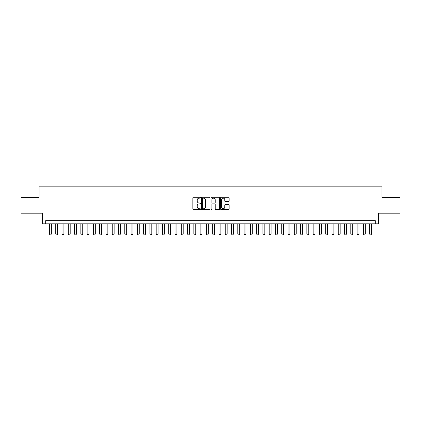 <?xml version="1.0" encoding="UTF-8"?>
<svg xmlns="http://www.w3.org/2000/svg" width="421" height="421" viewBox="0 0 421 421"><rect width="100%" height="100%" fill="white"/><g stroke="black" fill="none" stroke-linecap="round" stroke-linejoin="round"><path stroke-width="0.63" d="M200.454 197.707A0.432 0.432 0 0 0 200.022 197.275L193.476 197.275A0.616 0.616 0 0 0 192.86 197.891L192.86 208.984A0.616 0.616 0 0 0 193.476 209.6L200.022 209.6A0.432 0.432 0 0 0 200.454 209.169A0.432 0.432 0 0 0 200.022 208.737L199.175 208.737A1.973 1.973 0 0 1 197.202 206.764L197.202 205.843A1.973 1.973 0 0 1 199.175 203.869L200.022 203.869A0.432 0.432 0 0 0 200.454 203.438A0.432 0.432 0 0 0 200.022 203.006L199.175 203.006A1.973 1.973 0 0 1 197.202 201.033L197.202 200.107A1.973 1.973 0 0 1 199.175 198.138L200.022 198.138A0.432 0.432 0 0 0 200.454 197.707M228.508 201.617A0.616 0.616 0 0 0 229.124 201.001L229.124 197.891A0.616 0.616 0 0 0 228.508 197.275L221.241 197.275A0.616 0.616 0 0 0 220.62 197.891L220.62 208.984A0.616 0.616 0 0 0 221.241 209.6L228.508 209.6A0.616 0.616 0 0 0 229.124 208.984L229.124 205.222A0.616 0.616 0 0 0 228.508 204.606L225.398 204.606A0.616 0.616 0 0 0 224.782 205.222L224.782 207.09A1.647 1.647 0 0 1 223.135 208.737A1.647 1.647 0 0 1 221.483 207.09L221.483 199.786A1.647 1.647 0 0 1 223.135 198.138A1.647 1.647 0 0 1 224.782 199.786L224.782 201.001A0.616 0.616 0 0 0 225.398 201.617L228.508 201.617M375.306 223.84L378.447 223.84L378.447 213.168L399.95 213.168L399.95 197.47L381.9 197.47L381.9 186.171L39.1 186.171L39.1 197.47L21.05 197.47L21.05 213.168L42.553 213.168L42.553 223.84L375.306 223.84L375.306 220.704L45.694 220.704L45.694 223.84M209.963 197.891A0.616 0.616 0 0 0 209.342 197.275L202.075 197.275A0.616 0.616 0 0 0 201.454 197.891L201.454 208.984A0.616 0.616 0 0 0 202.075 209.6L209.342 209.6A0.616 0.616 0 0 0 209.963 208.984L209.963 197.891M211.658 197.275L218.925 197.275A0.616 0.616 0 0 1 219.546 197.891L219.546 208.984A0.616 0.616 0 0 1 218.925 209.6L215.815 209.6A0.616 0.616 0 0 1 215.199 208.984L215.199 204.485A0.616 0.616 0 0 0 214.584 203.869L212.521 203.869A0.616 0.616 0 0 0 211.9 204.485L211.9 209.169A0.432 0.432 0 0 1 211.468 209.6A0.432 0.432 0 0 1 211.037 209.169L211.037 197.891A0.616 0.616 0 0 1 211.658 197.275M202.748 198.138A0.432 0.432 0 0 0 202.317 198.57L202.317 208.306A0.432 0.432 0 0 0 202.748 208.737L203.643 208.737A1.973 1.973 0 0 0 205.616 206.764L205.616 200.107A1.973 1.973 0 0 0 203.643 198.138L202.748 198.138M215.199 199.817A1.647 1.647 0 0 0 213.552 198.17A1.647 1.647 0 0 0 211.9 199.817L211.9 202.39A0.616 0.616 0 0 0 212.521 203.006L214.584 203.006A0.616 0.616 0 0 0 215.199 202.39L215.199 199.817M49.462 223.84L49.462 234.013L51.341 234.013L51.341 223.84M51.341 234.013L50.873 234.829L49.931 234.829L49.462 234.013M55.74 223.84L55.74 234.013L57.619 234.013L57.619 223.84M57.619 234.013L57.151 234.829L56.209 234.829L55.74 234.013M62.019 223.84L62.019 234.013L63.903 234.013L63.903 223.84M63.903 234.013L63.429 234.829L62.487 234.829L62.019 234.013M68.297 223.84L68.297 234.013L70.181 234.013L70.181 223.84M70.181 234.013L69.707 234.829L68.765 234.829L68.297 234.013M74.575 223.84L74.575 234.013L76.459 234.013L76.459 223.84M76.459 234.013L75.985 234.829L75.043 234.829L74.575 234.013M80.853 223.84L80.853 234.013L82.737 234.013L82.737 223.84M82.737 234.013L82.263 234.829L81.321 234.829L80.853 234.013M87.131 223.84L87.131 234.013L89.015 234.013L89.015 223.84M89.015 234.013L88.542 234.829L87.6 234.829L87.131 234.013M93.409 223.84L93.409 234.013L95.293 234.013L95.293 223.84M95.293 234.013L94.82 234.829L93.878 234.829L93.409 234.013M99.688 223.84L99.688 234.013L101.572 234.013L101.572 223.84M101.572 234.013L101.098 234.829L100.156 234.829L99.688 234.013M105.966 223.84L105.966 234.013L107.85 234.013L107.85 223.84M107.85 234.013L107.376 234.829L106.434 234.829L105.966 234.013M112.244 223.84L112.244 234.013L114.128 234.013L114.128 223.84M114.128 234.013L113.654 234.829L112.712 234.829L112.244 234.013M118.522 223.84L118.522 234.013L120.406 234.013L120.406 223.84M120.406 234.013L119.932 234.829L118.99 234.829L118.522 234.013M124.8 223.84L124.8 234.013L126.684 234.013L126.684 223.84M126.684 234.013L126.211 234.829L125.269 234.829L124.8 234.013M131.078 223.84L131.078 234.013L132.962 234.013L132.962 223.84M132.962 234.013L132.489 234.829L131.552 234.829L131.078 234.013M137.357 223.84L137.357 234.013L139.24 234.013L139.24 223.84M139.24 234.013L138.772 234.829L137.83 234.829L137.357 234.013M143.635 223.84L143.635 234.013L145.519 234.013L145.519 223.84M145.519 234.013L145.05 234.829L144.108 234.829L143.635 234.013M149.913 223.84L149.913 234.013L151.797 234.013L151.797 223.84M151.797 234.013L151.328 234.829L150.386 234.829L149.913 234.013M156.191 223.84L156.191 234.013L158.075 234.013L158.075 223.84M158.075 234.013L157.607 234.829L156.665 234.829L156.191 234.013M162.469 223.84L162.469 234.013L164.353 234.013L164.353 223.84M164.353 234.013L163.885 234.829L162.943 234.829L162.469 234.013M168.747 223.84L168.747 234.013L170.631 234.013L170.631 223.84M170.631 234.013L170.163 234.829L169.221 234.829L168.747 234.013M175.025 223.84L175.025 234.013L176.909 234.013L176.909 223.84M176.909 234.013L176.441 234.829L175.499 234.829L175.025 234.013M181.304 223.84L181.304 234.013L183.188 234.013L183.188 223.84M183.188 234.013L182.719 234.829L181.777 234.829L181.304 234.013M187.582 223.84L187.582 234.013L189.466 234.013L189.466 223.84M189.466 234.013L188.997 234.829L188.055 234.829L187.582 234.013M193.86 223.84L193.86 234.013L195.744 234.013L195.744 223.84M195.744 234.013L195.276 234.829L194.334 234.829L193.86 234.013M200.138 223.84L200.138 234.013L202.022 234.013L202.022 223.84M202.022 234.013L201.554 234.829L200.612 234.829L200.138 234.013M206.422 223.84L206.422 234.013L208.3 234.013L208.3 223.84M208.3 234.013L207.832 234.829L206.89 234.829L206.422 234.013M212.7 223.84L212.7 234.013L214.578 234.013L214.578 223.84M214.578 234.013L214.11 234.829L213.168 234.829L212.7 234.013M218.978 223.84L218.978 234.013L220.862 234.013L220.862 223.84M220.862 234.013L220.388 234.829L219.446 234.829L218.978 234.013M225.256 223.84L225.256 234.013L227.14 234.013L227.14 223.84M227.14 234.013L226.666 234.829L225.724 234.829L225.256 234.013M231.534 223.84L231.534 234.013L233.418 234.013L233.418 223.84M233.418 234.013L232.945 234.829L232.003 234.829L231.534 234.013M237.812 223.84L237.812 234.013L239.696 234.013L239.696 223.84M239.696 234.013L239.223 234.829L238.281 234.829L237.812 234.013M244.091 223.84L244.091 234.013L245.975 234.013L245.975 223.84M245.975 234.013L245.501 234.829L244.559 234.829L244.091 234.013M250.369 223.84L250.369 234.013L252.253 234.013L252.253 223.84M252.253 234.013L251.779 234.829L250.837 234.829L250.369 234.013M256.647 223.84L256.647 234.013L258.531 234.013L258.531 223.84M258.531 234.013L258.057 234.829L257.115 234.829L256.647 234.013M262.925 223.84L262.925 234.013L264.809 234.013L264.809 223.84M264.809 234.013L264.335 234.829L263.393 234.829L262.925 234.013M269.203 223.84L269.203 234.013L271.087 234.013L271.087 223.84M271.087 234.013L270.614 234.829L269.672 234.829L269.203 234.013M275.481 223.84L275.481 234.013L277.365 234.013L277.365 223.84M277.365 234.013L276.892 234.829L275.95 234.829L275.481 234.013M281.76 223.84L281.76 234.013L283.643 234.013L283.643 223.84M283.643 234.013L283.17 234.829L282.228 234.829L281.76 234.013M288.038 223.84L288.038 234.013L289.922 234.013L289.922 223.84M289.922 234.013L289.448 234.829L288.511 234.829L288.038 234.013M294.316 223.84L294.316 234.013L296.2 234.013L296.2 223.84M296.2 234.013L295.731 234.829L294.789 234.829L294.316 234.013M300.594 223.84L300.594 234.013L302.478 234.013L302.478 223.84M302.478 234.013L302.01 234.829L301.068 234.829L300.594 234.013M306.872 223.84L306.872 234.013L308.756 234.013L308.756 223.84M308.756 234.013L308.288 234.829L307.346 234.829L306.872 234.013M313.15 223.84L313.15 234.013L315.034 234.013L315.034 223.84M315.034 234.013L314.566 234.829L313.624 234.829L313.15 234.013M319.428 223.84L319.428 234.013L321.312 234.013L321.312 223.84M321.312 234.013L320.844 234.829L319.902 234.829L319.428 234.013M325.707 223.84L325.707 234.013L327.591 234.013L327.591 223.84M327.591 234.013L327.122 234.829L326.18 234.829L325.707 234.013M331.985 223.84L331.985 234.013L333.869 234.013L333.869 223.84M333.869 234.013L333.4 234.829L332.458 234.829L331.985 234.013M338.263 223.84L338.263 234.013L340.147 234.013L340.147 223.84M340.147 234.013L339.679 234.829L338.737 234.829L338.263 234.013M344.541 223.84L344.541 234.013L346.425 234.013L346.425 223.84M346.425 234.013L345.957 234.829L345.015 234.829L344.541 234.013M350.819 223.84L350.819 234.013L352.703 234.013L352.703 223.84M352.703 234.013L352.235 234.829L351.293 234.829L350.819 234.013M357.097 223.84L357.097 234.013L358.981 234.013L358.981 223.84M358.981 234.013L358.513 234.829L357.571 234.829L357.097 234.013M363.381 223.84L363.381 234.013L365.26 234.013L365.26 223.84M365.26 234.013L364.791 234.829L363.849 234.829L363.381 234.013M369.659 223.84L369.659 234.013L371.538 234.013L371.538 223.84M371.538 234.013L371.069 234.829L370.127 234.829L369.659 234.013"/></g></svg>
